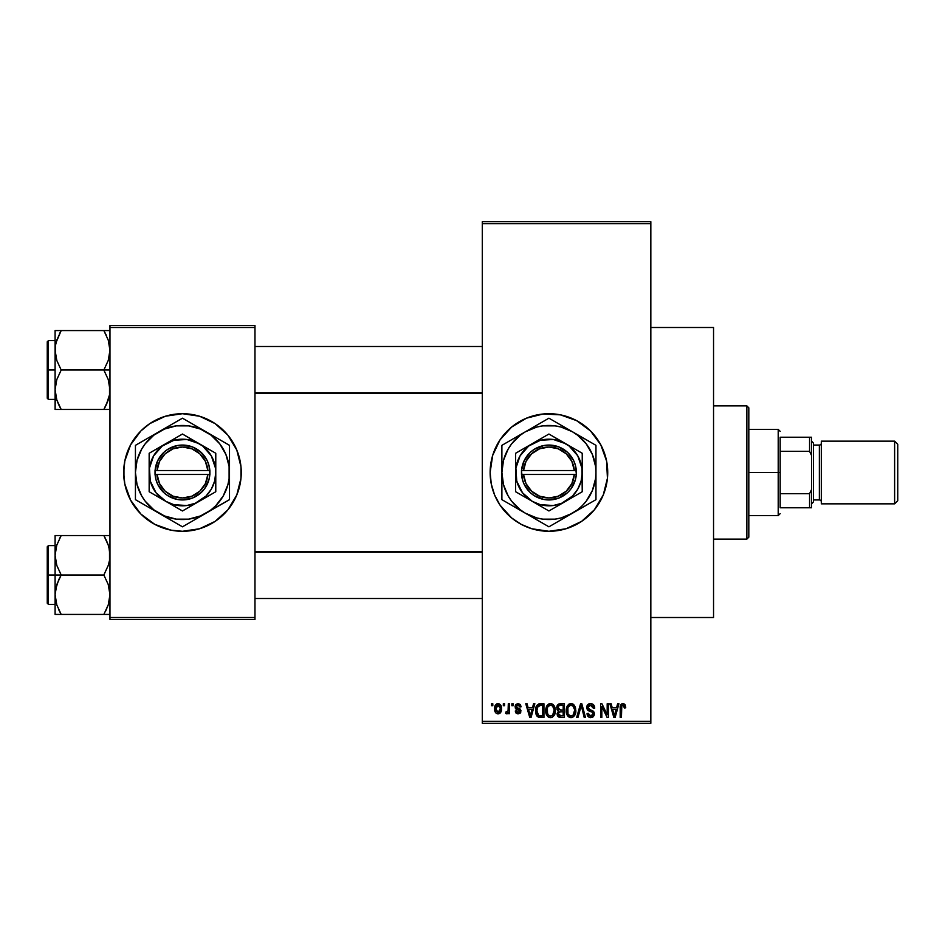<?xml version="1.0" encoding="UTF-8"?>
<svg xmlns="http://www.w3.org/2000/svg" width="945" height="945" viewBox="0 0 945 945"><rect width="100%" height="100%" fill="white"/><g stroke="black" fill="none" stroke-linecap="round" stroke-linejoin="round"><path stroke-width="1.42" d="M548.856 413.709A58.791 58.791 0 0 0 543.233 413.981M543.103 414.005A58.791 58.791 0 0 0 537.516 414.831M537.398 414.855A58.791 58.791 0 0 0 500.094 439.768M499.999 439.897A58.791 58.791 0 0 0 497.105 444.741M492.664 455.431A58.791 58.791 0 0 0 490.136 472.476L492.664 455.431L500.047 439.838L511.635 427.057L526.424 418.186L543.162 413.993L560.397 414.843L576.639 420.655L590.495 430.932L600.772 444.788L606.584 461.03L607.434 478.264L603.241 495.003L594.37 509.792L581.588 521.38L565.996 528.763L548.927 531.291A58.791 58.791 0 0 1 490.136 472.5A58.791 58.791 0 0 1 548.927 413.709A58.791 58.791 0 0 1 607.718 472.5A58.791 58.791 0 0 1 548.927 531.291L531.858 528.763L521.215 524.345L511.635 517.943L500.047 505.162L494.613 495.003L491.27 483.97A58.791 58.791 0 0 0 497.058 500.165M497.105 500.259A58.791 58.791 0 0 0 499.999 505.102M500.094 505.232A58.791 58.791 0 0 0 537.398 530.145M537.516 530.169A58.791 58.791 0 0 0 543.103 530.995M543.233 531.019A58.791 58.791 0 0 0 548.856 531.291M650.833 617.51L713.546 617.51L713.546 327.49L650.833 327.49L713.546 327.49L713.546 617.51L650.833 617.51M165.328 416.261A58.791 58.791 0 0 0 124.811 461.018L130.623 444.788L140.899 430.932L149.806 423.62L165.399 416.237L182.468 413.709L199.537 416.237L215.129 423.62L227.91 435.208L236.782 449.997L240.975 466.735L240.975 478.264L236.782 495.003L227.91 509.792L215.129 521.38L199.537 528.763L182.468 531.291A58.791 58.791 0 0 1 123.677 472.5A58.791 58.791 0 0 1 182.468 413.709A58.791 58.791 0 0 0 171.033 414.831M170.962 414.843A58.791 58.791 0 0 0 165.47 416.213M123.677 472.559A58.791 58.791 0 0 0 124.799 483.958L123.677 472.5L124.811 461.03A58.791 58.791 0 0 0 123.677 472.441M165.47 528.787A58.791 58.791 0 0 0 170.962 530.157L154.756 524.345L140.899 514.068L130.623 500.212L124.811 483.97A58.791 58.791 0 0 0 165.328 528.739M482.293 223.622L482.293 721.378L650.833 721.378L650.833 223.622L482.293 223.622L482.293 221.662L650.833 221.662L650.833 223.622L650.833 221.662L482.293 221.662L482.293 723.338L650.833 723.338L650.833 223.622L482.293 223.622M503.319 705.702L503.319 703.741L504.571 703.741L504.571 705.702L503.319 705.702L504.571 705.702L504.571 703.741L503.319 703.741L504.571 703.741L504.571 705.702L503.319 705.702L503.319 703.741L503.319 705.702M507.949 712.979L508.304 712.128L506.827 713.9L505.634 713.357L505.988 711.939L508.079 710.947L508.304 703.741L509.556 703.741L509.556 713.723L508.304 713.723L508.304 712.128L507.122 713.853L505.634 713.357L505.988 711.939L507.878 711.455L508.304 708.915L508.079 710.947L505.988 711.939L505.634 713.357L506.827 713.9L508.304 712.128L508.304 713.723L509.556 713.723L509.556 703.741L508.304 703.741L509.556 703.741L509.556 713.723L508.304 713.723M511.871 705.702L511.871 703.741L513.123 703.741L513.123 705.702L511.871 705.702L513.123 705.702L513.123 703.741L511.871 703.741L513.123 703.741L513.123 705.702L511.871 705.702L511.871 703.741L511.871 705.702M515.084 706.789L515.864 704.486L518.096 703.564L520.282 704.497L521.132 706.765L519.892 706.954L518.38 705.017L516.442 705.903L516.643 707.439L520.034 708.951L520.908 710.463L520.199 713.121L517.86 713.888L516.076 713.121L515.261 711.042L516.502 710.864L516.95 712.034L518.38 712.459L519.608 710.794L515.911 709.01L515.084 706.789L519.715 711.254L518.096 712.471L516.502 710.864L515.261 711.042L518.143 713.9L520.955 711.053L516.324 706.541L518.002 704.994L519.892 706.954L521.132 706.765L518.096 703.564L515.096 706.47M533.547 703.741L532.472 707.84L533.547 703.741L534.858 703.741L531.055 717.456L529.743 717.456L525.763 703.741L527.074 703.741L528.149 707.84L532.472 707.84L528.149 707.84L527.074 703.741L525.763 703.741L529.743 717.456L531.055 717.456L534.858 703.741L533.547 703.741L534.858 703.741L531.055 717.456L529.743 717.456L525.763 703.741L527.074 703.741M550.533 703.564L553.451 704.852L555.069 707.982L555.14 712.825L554.053 715.637L552.199 717.279L549.931 717.598L547.568 716.322L546.198 713.936L546.364 706.801L548.029 704.438L550.533 703.564L546.954 705.655L545.726 710.593C545.501 714.385 547.108 716.735 550.522 717.633C554.006 716.712 555.613 714.314 555.341 710.416L554.113 705.714L551.608 703.706M571.016 703.564L573.934 704.852L575.552 707.982L575.788 711.632L574.548 715.637L572.694 717.279L570.414 717.598L568.051 716.322L566.681 713.936L566.858 706.801L568.512 704.438L571.016 703.564L567.449 705.655L566.209 710.593C565.996 714.385 567.591 716.735 571.004 717.633C574.489 716.712 576.096 714.314 575.824 710.416L574.595 705.714L572.103 703.706M623.015 703.564L625.082 704.71L625.708 707.84L624.468 708.018L623.594 705.336L621.798 705.785L621.432 717.456L620.192 717.456L620.404 705.88L621.267 704.202L623.015 703.564C620.818 704.12 619.885 705.655 620.192 708.148L620.192 717.456L621.432 717.456L621.609 706.198L622.956 705.171L624.468 708.018L625.708 707.84L624.964 704.533L623.582 703.612M491.27 483.97L490.136 472.5M617.628 703.741L616.553 707.84L617.628 703.741L618.94 703.741L615.148 717.456L613.837 717.456L609.856 703.741L611.167 703.741L612.242 707.84L616.553 707.84L612.242 707.84L611.167 703.741L609.856 703.741L613.837 717.456L615.148 717.456L618.94 703.741L617.628 703.741L618.94 703.741L615.148 717.456L613.837 717.456L609.856 703.741L611.167 703.741M607.186 703.741L607.186 714.715L607.186 703.741L608.426 703.741L608.426 717.456L607.103 717.456L601.835 706.458L601.835 717.456L600.595 717.456L600.595 703.741L601.93 703.741L607.186 714.715L601.93 703.741L600.595 703.741L600.595 717.456L601.835 717.456L601.835 706.458L607.103 717.456L608.426 717.456L608.426 703.741L607.186 703.741L608.426 703.741L608.426 717.456L607.103 717.456M586.727 708.041L587.755 704.675L590.188 703.576L593.035 704.332L594.688 707.758L593.46 708.372L592.657 706.104L590.779 705.183L589.054 705.49L587.979 707.025L588.522 709.034L592.94 710.912L594.145 712.53L594.145 715.318L592.869 717.054L590.412 717.621L588.026 716.452L587.058 713.546L588.298 713.357L588.936 715.282L590.767 716.038L592.633 715.282L593.094 713.463L592.291 712.093L587.755 710.25L586.691 707.545L588.593 710.805L592.716 712.435L593.106 713.829L590.767 716.038L588.298 713.357L587.058 713.546C587.129 716.038 588.381 717.397 590.802 717.633L594.358 713.877L587.944 707.521L590.471 705.171L593.46 708.372L594.712 708.195C594.653 705.395 593.283 703.86 590.578 703.564C588.133 703.73 586.833 705.064 586.691 707.545L586.715 707.155M580.714 707.51L577.962 717.456L576.663 717.456L580.573 703.741L581.801 703.741L585.498 717.456L584.199 717.456L581.258 705.348L577.962 717.456L576.663 717.456L577.962 717.456L581.258 705.348L584.199 717.456L585.498 717.456L581.801 703.741L580.573 703.741L581.801 703.741L585.498 717.456L584.199 717.456L581.258 705.348M560.562 703.741C558.058 703.848 556.794 705.194 556.77 707.77L557.266 705.466L558.625 704.084L564.425 703.741L564.425 717.456L559.865 717.42L558.046 716.546L557.137 713.593L558.471 711.136L556.77 707.77L558.471 711.136L557.125 714.007L560.55 717.456L564.425 717.456L564.425 703.741L560.562 703.741L564.425 703.741L564.425 717.456L560.55 717.456M536.512 705.95L540.28 703.741C536.807 704.462 535.236 706.777 535.567 710.675L536.087 706.99L537.516 704.616L543.942 703.741L543.942 717.456L537.646 716.747L536.11 714.408L535.567 710.675L538.473 717.208L543.942 717.456L543.942 703.741L540.28 703.741L543.942 703.741L543.942 717.456M494.589 708.833L495.251 705.383L496.645 703.907L498.925 703.682L500.85 705.348L501.405 710.463L499.716 713.404L497.637 713.865L495.794 712.849L494.589 708.833C494.412 711.597 495.57 713.286 498.062 713.9C500.59 713.262 501.748 711.538 501.535 708.726C501.748 705.927 500.59 704.202 498.062 703.564C495.511 704.214 494.353 705.974 494.589 708.833L494.589 708.833M491.565 705.702L491.565 703.741L492.806 703.741L492.806 705.702L491.565 705.702L492.806 705.702L492.806 703.741L491.565 703.741L492.806 703.741L492.806 705.702L491.565 705.702L491.565 703.741L491.565 705.702M109.963 325.529L254.973 325.529L254.973 327.49L109.963 327.49L109.963 617.51L254.973 617.51L254.973 325.529L109.963 325.529L109.963 327.49L109.963 325.529M182.468 413.709A58.791 58.791 0 0 1 241.258 472.5A58.791 58.791 0 0 1 182.468 531.291L170.998 530.157M109.963 619.471L254.973 619.471L254.973 327.49L109.963 327.49L109.963 619.471L109.963 617.51L254.973 617.51L254.973 619.471L109.963 619.471M182.468 531.291A58.791 58.791 0 0 0 193.902 530.169M193.973 530.157A58.791 58.791 0 0 0 199.466 528.787M199.608 528.739A58.791 58.791 0 0 0 241.258 472.559M241.258 472.441A58.791 58.791 0 0 0 199.608 416.261M199.466 416.213A58.791 58.791 0 0 0 193.973 414.843M240.975 478.264L240.975 466.735M238.731 455.431L236.782 449.997M210.18 420.655L209.412 420.241M123.96 466.735L123.96 478.264M126.205 489.569L128.154 495.003M154.756 524.345L155.523 524.759M482.293 723.338L482.293 721.378L650.833 721.378L650.833 723.338L482.293 723.338M548.998 531.291A58.791 58.791 0 0 0 554.632 531.007M554.75 530.995A58.791 58.791 0 0 0 560.338 530.169M560.456 530.145A58.791 58.791 0 0 0 590.471 514.104M590.53 514.045A58.791 58.791 0 0 0 590.53 430.955M590.471 430.896A58.791 58.791 0 0 0 560.456 414.855M560.338 414.831A58.791 58.791 0 0 0 554.75 414.005M554.632 413.993A58.791 58.791 0 0 0 548.998 413.709M494.613 495.003L495.227 496.42M526.424 526.814L527.31 527.168M625.566 706.139L625.708 707.415M625.708 707.84L624.444 707.569M623.783 705.478L622.72 705.183M622.956 705.171L621.609 706.198L621.432 708.041L621.609 706.198L622.956 705.171M621.432 717.456L620.192 717.456L620.192 708.148M620.404 705.88L620.629 705.135M621.007 704.486L621.893 703.789M614.971 713.44L616.14 709.447L612.667 709.447L613.884 713.912L612.667 709.447L616.14 709.447L614.404 716.026L613.695 713.215L614.404 716.026L614.805 714.077M601.835 717.456L600.595 717.456L600.595 703.741L601.93 703.741M594.464 706.482L594.629 707.214M594.712 708.195L593.46 708.372L592.657 706.104M591.086 705.218L589.503 705.301M588.038 706.789L588.003 708.065M588.936 709.341L589.987 709.778M593.85 711.904L594.145 712.53M594.169 712.589L594.31 713.203M594.346 714.243L594.145 715.306M594.133 715.353L593.425 716.558M590.412 717.621L589.656 717.479M589.29 717.361L588.026 716.452M587.294 715.082L587.117 714.314M587.081 713.936L588.357 713.877M590.247 715.991L591.227 716.003M591.393 715.979L592.243 715.649M593.094 714.148L592.515 712.246M592.621 712.329L593.106 713.829L592.716 712.435L590.755 711.514L591.7 711.821M590.093 711.337L590.755 711.514M589.763 711.242L588.369 710.687M587.755 710.25L586.798 708.537M587.282 705.301L586.951 706.009M587.294 705.289L588.333 704.179M588.357 704.155L588.948 703.848M589.03 703.824L589.81 703.623M594.464 706.47L594.086 705.549M588.971 709.352L588.333 708.821M580.573 703.741L576.663 717.456L580.573 703.741M581.506 706.423L581.754 707.51M575.115 706.706L575.54 707.923M575.824 710.416L575.812 711.03M575.777 711.656L575.635 712.778M575.399 713.806L575.174 714.444M575.623 712.825L574.56 715.613M571.619 717.598L572.694 717.279M570.414 717.598L569.646 717.397M569.292 717.243L568.406 716.664M567.602 715.778L566.327 712.365M566.917 714.55L566.681 713.936M566.209 710.593L566.22 711.183M566.268 709.317L566.516 707.852M568.949 704.131L570.485 703.6M573.119 704.155L573.922 704.84M566.268 709.305L566.22 709.943M570.745 716.026L572.753 715.483M570.012 715.861L568.453 714.621L570.496 715.991M567.874 707.734L567.98 713.735L567.461 710.628C567.224 707.699 568.417 705.88 571.028 705.171C573.568 705.832 574.749 707.581 574.584 710.392L573.119 715.188L574.584 710.392C574.867 713.416 573.674 715.294 571.004 716.038L568.465 714.633M570.804 705.183L573.024 705.962L570.567 705.194L568.146 707.084L567.461 710.179L567.98 713.735M570.225 715.932L571.241 716.026M574.548 709.518L572.753 705.738M574.182 707.758L573.332 706.281M558.471 716.936L557.644 715.991M557.349 715.377L557.172 714.692M557.137 709.73L557.68 710.557M556.9 709.034L557.125 709.719M556.818 706.966L556.983 706.175M558.046 716.546L559.192 717.279M560.716 710.156L563.185 710.156L563.185 705.348L560.539 705.348L563.185 705.348L563.185 710.156L558.743 709.648L558.271 706.435L558.011 707.758L560.716 710.156L558.011 707.758L558.672 705.88L560.539 705.348L559.086 705.596M560.279 715.837L563.185 715.861L563.185 711.762L559.534 711.892L558.365 713.782L559.534 711.892L563.185 711.762L563.185 715.861L561.011 715.861L558.365 713.782L558.92 715.365L560.444 715.849M558.377 713.487L558.4 714.278M560.834 711.762L558.613 712.624M554.632 706.706L555.046 707.923M555.329 709.801L555.341 710.416M555.294 711.656L554.077 715.613M554.904 713.806L554.691 714.444M552.163 717.29L551.136 717.598M549.931 717.598L549.163 717.397M548.809 717.243L547.923 716.664M546.434 714.55L546.198 713.936M546.73 715.176L545.844 712.365M545.726 710.593L545.737 711.183M545.785 709.317L546.033 707.852M548.454 704.131L549.99 703.6M552.624 704.155L553.439 704.84M545.867 708.667L545.737 709.943M550.262 716.026L552.27 715.483M550.014 715.991L547.97 714.633M547.592 713.959L546.966 710.628L547.97 714.621M550.084 705.194L547.663 707.084L546.966 710.628C546.742 707.699 547.935 705.88 550.533 705.171L550.084 705.194M550.309 705.183L552.187 705.691L550.533 705.171C553.085 705.832 554.266 707.581 554.089 710.392L552.624 715.188L554.089 710.392C554.372 713.416 553.179 715.294 550.51 716.038L550.746 716.026M547.379 707.734L547.498 713.735M554.053 709.518L552.541 705.962M553.699 707.758L552.849 706.281M540.445 717.456L538.957 717.338M537.646 716.747L536.984 716.074L537.646 716.747M536.488 715.27L536.11 714.408M536.098 714.361L535.827 713.392M535.874 713.629L535.591 711.62M535.614 709.482L535.756 708.313M536.087 706.978L536.465 706.069M536.465 706.045L535.98 707.321M539.689 703.765L538.532 704.013M537.032 713.038L536.925 712.435M539.713 705.383L537.315 707.344L540.445 705.348L542.69 705.348L542.69 715.861L538.709 715.578L536.807 710.699L537.138 707.911M536.878 712.069L538.922 715.672M537.705 714.656L538.709 715.578L542.69 715.861L542.69 705.348L540.197 705.348M538.709 715.578L540.481 715.861L538.709 715.578M537.764 706.447L536.831 711.384M530.889 713.44L530.31 716.026L528.574 709.447L532.047 709.447L530.889 713.44L532.047 709.447L528.574 709.447L529.98 714.621M530.558 714.727L530.712 714.077M521.132 706.765L519.892 706.954L519.726 706.198M519.679 706.069L519.266 705.442M518.38 705.017L517.364 705.076M518.002 704.994L516.324 706.541L516.714 707.498M516.348 706.21L517.553 707.888M516.643 707.439L517.872 707.994L516.572 707.344M520.778 712.176L520.482 712.778M515.261 711.042L516.631 711.49M517.718 712.435L518.663 712.424M518.38 712.459L519.715 711.254L517.884 709.86L519.396 710.51M519.679 711.538L519.313 710.427M517.34 709.671L516.277 709.234L517.34 709.671M515.226 707.923L515.592 708.667M515.119 706.175L515.864 704.486M506.827 713.9L505.634 713.357L506.827 713.9M505.988 711.939L507.241 712.046M506.886 712.117L508.079 710.947L508.304 703.741M501.204 706.163L501.405 707.002M501.535 708.289L501.523 709.163M501.157 711.431L498.287 713.888M496.432 713.404L495.818 712.873M495.286 712.14L495.015 711.55M494.719 707.073L495.393 705.135M496.68 703.895L497.602 703.6M494.731 710.545L494.991 711.49M499.716 713.404L500.366 712.825M500.862 712.117L501.145 711.479M496.928 705.407L495.912 707.545M500.212 709.931L500.295 708.738L498.098 712.471L499.598 711.609L500.271 708.124L499.574 705.832L497.731 705.017L500.271 708.124M496.243 711.112L498.098 712.471L495.841 708.738L496.468 711.514M496.03 706.943L495.841 708.738L498.334 705.017M500.2 707.462L499.988 706.588M613.884 713.912L614.073 714.621M614.203 715.176L614.404 716.026M568.087 713.959L568.453 714.621M569.705 705.478L568.973 705.998M568.654 706.328L568.146 707.084M549.222 705.478L548.478 705.998M548.171 706.328L547.663 707.084M537.315 707.344L536.843 709.849M530.31 716.026L530.428 715.377M495.853 708.136L495.853 709.341M495.924 709.943L496.042 710.545M497.791 712.447L498.393 712.447M499.598 711.609L500.094 710.522M499.574 705.832L498.629 705.088M238.731 489.569L236.782 495.003M126.205 455.431L128.154 449.997M746.857 405.866L748.818 407.827L748.818 537.173L746.857 539.134L713.546 539.134L746.857 539.134L746.857 405.866L713.546 405.866L746.857 405.866L746.857 539.134L748.818 537.173L748.818 407.827L746.857 405.866M55.542 560.456L55.093 555.27L55.093 574.985L61.189 574.985L56.806 565.464L55.093 555.27L56.783 545.147L61.189 535.555L103.855 535.555L108.238 545.076L109.514 550.084L109.525 560.373L108.262 565.393L103.855 574.985L61.189 574.985L56.806 565.464L55.542 560.456M55.093 545.596L48.431 545.596L48.431 604.387L47.25 603.205L47.25 546.777L47.25 574.985L48.431 574.985L48.431 545.596L48.431 574.985L55.093 574.985L55.093 594.712L56.783 584.589L61.189 574.985L103.855 574.985L108.238 584.518L109.963 594.712L108.262 604.835L103.855 614.427L61.189 614.427L56.806 604.906L55.093 594.712L55.093 614.427L109.514 614.427M55.33 598.504L55.531 599.815M56.109 602.52L56.783 604.835M58.555 609.348L61.189 614.427L58.744 614.427L61.189 614.427L56.806 604.906L55.093 594.712L55.093 614.427L56.794 614.427L55.093 614.427M108.947 547.462L109.963 555.27L109.525 560.373L108.262 565.393L103.855 574.985L108.238 584.518L109.963 594.712L108.262 604.835L103.855 614.427L106.312 614.427L103.855 614.427L108.25 604.871L105.545 611.32M108.899 602.686L109.49 599.992M109.714 551.478L109.525 550.167M106.49 540.635L108.25 545.111M104.989 537.587L103.855 535.555L109.963 535.555L61.189 535.555L56.794 545.111L61.189 535.555L55.093 535.555L55.093 574.985L48.431 574.985L48.431 604.387L48.431 574.985L47.25 574.985L47.25 546.777L48.431 545.596M59.476 538.721L61.189 535.555L55.093 535.555L55.093 555.27L56.145 547.332M47.25 574.985L47.25 603.205L47.25 574.985M56.794 614.427L61.189 614.427L58.732 609.738M58.732 579.698L61.189 574.985L55.093 574.985L55.093 594.712L55.531 589.609L58.732 579.698M55.33 551.478L56.783 545.147L61.189 535.555M56.794 535.555L58.732 535.555M103.855 535.555L106.478 540.599L103.855 535.555M108.864 547.179L108.262 545.147L108.864 547.179M482.293 552.223L254.973 552.223L482.293 552.223M254.973 392.777L482.293 392.777L254.973 392.777M780.168 437.228L780.168 451.308L780.168 437.228L809.57 437.228L780.168 437.228M780.168 472.5L780.168 451.308L780.168 493.692L780.168 472.5L778.207 472.5L780.168 472.5M748.818 429.384L778.207 429.384L778.207 472.5L778.207 429.384L780.168 431.345M748.818 472.5L778.207 472.5L748.818 472.5M780.168 507.772L780.168 493.692L780.168 507.772L811.519 507.772L811.519 489.581L809.57 493.692L780.168 493.692L809.57 493.692L809.57 507.772L809.57 493.692L811.519 489.581L811.519 507.772L780.168 507.772M748.818 515.616L778.207 515.616L778.207 472.5L778.207 515.616L780.168 513.655M811.519 437.228L809.57 437.228L809.57 451.308L811.519 455.419L811.519 489.581L811.519 437.228L811.519 455.419L809.57 451.308L809.57 437.228L811.519 437.228M780.168 451.308L809.57 451.308L780.168 451.308M894.62 503.85L897.75 500.72L897.75 444.28L894.62 441.15L894.62 503.85L894.62 441.15L821.323 441.15L821.323 503.85L894.62 503.85L821.323 503.85L821.323 441.15L894.62 441.15L897.75 444.28L897.75 500.72L894.62 503.85M811.519 503.85L813.48 501.889L813.48 443.11L811.519 441.15L813.48 443.11L813.48 501.889L811.519 503.85M819.362 499.94A1.961 1.961 0 0 1 821.323 501.889A1.961 1.961 0 0 0 819.362 499.94L819.362 445.06L813.48 445.06L819.362 445.06A1.961 1.961 0 0 0 821.323 443.11A1.961 1.961 0 0 1 819.362 445.06L819.362 499.94L813.48 499.94L819.362 499.94M109.514 330.573L103.855 330.573L108.238 340.094L109.963 350.288L108.262 360.411L103.855 370.015L109.963 370.015L103.855 370.015L108.238 379.536L109.514 384.544L109.525 394.833L106.312 404.743L108.238 399.924L103.855 409.445L106.312 404.755L103.855 409.445L61.189 409.445L56.806 399.924L55.093 389.73L56.783 379.606L61.189 370.015L56.806 360.482L55.542 355.474L55.531 345.185L56.783 340.165L61.189 330.573L56.794 340.129M48.431 370.015L48.431 399.404L48.431 370.015L47.25 370.015L47.25 341.795L48.431 340.613L48.431 399.404L47.25 398.223L47.25 370.015L55.093 370.015L48.431 370.015L48.431 340.613L48.431 370.015M55.33 393.522L55.093 409.445L108.262 409.445M58.555 404.365L56.783 399.853M109.49 395.01L108.911 397.668M109.714 346.496L109.525 345.185M108.947 342.48L109.963 350.288L109.525 355.391L108.262 360.411L103.855 370.015L61.189 370.015L103.855 370.015L108.238 379.536L109.963 389.73L109.525 394.833L106.183 405.039M106.49 335.652L103.855 330.573L55.093 330.573L55.093 389.73L56.783 379.606L61.189 370.015L56.806 360.482L55.093 350.288L55.093 409.445L56.794 409.445L55.093 409.445M56.145 342.314L61.189 330.573L103.855 330.573L108.238 340.094M47.25 370.015L47.25 341.795L47.25 370.015M59.5 333.68L61.189 330.573L55.093 330.573L55.093 350.288L55.542 345.102M58.744 330.573L61.189 330.573L56.806 340.094M55.531 330.573L58.732 330.573M59.677 409.445L58.744 409.445L59.677 409.445M60.067 407.413L58.566 404.401L61.189 409.445L55.531 409.445M106.312 335.262L103.855 330.573L108.25 330.573M105.367 409.445L103.855 409.445L105.58 406.279M108.899 547.297L109.49 549.99M56.145 602.686L55.542 599.898M108.238 604.906L108.864 602.804M59.677 535.555L58.744 535.555M56.18 547.179L56.783 545.147M109.714 598.504L109.525 599.815M103.855 409.445L106.478 404.401M108.899 342.314L109.49 345.008M56.18 342.196L56.783 340.165M55.33 346.496L55.531 345.185M108.864 397.821L108.25 399.889M109.714 393.522L109.525 394.833M574.324 474.461L523.53 474.461L525.987 483.592L531.622 491.199L539.63 496.219L548.927 497.98L558.223 496.219L566.232 491.199L571.867 483.592L574.324 474.461A25.48 25.48 0 0 1 548.927 497.98A25.48 25.48 0 0 1 523.53 474.461L521.557 474.461A27.44 27.44 0 0 0 548.927 499.94A27.44 27.44 0 0 0 576.296 474.461L574.324 474.461L576.296 474.461L575.446 479.528L571.04 488.742L567.626 492.581L558.967 498.027L548.927 499.94L543.812 499.456L534.303 495.712L530.228 492.581L524.18 484.348L522.408 479.528L521.486 470.539L524.18 460.652L530.228 452.419L534.303 449.288L543.812 445.544L548.927 445.06L558.967 446.973L567.626 452.419L573.674 460.652L575.446 465.472L576.367 474.461L523.53 474.461M582.238 453.293L582.238 491.731L581.955 468.153L577.773 455.844L569.209 446.075L548.927 434.027L582.238 453.269L548.927 434.027L519.585 450.966L548.927 434.027L515.616 453.269L515.616 491.731L515.616 453.269L515.616 491.731L540.823 506.296L515.616 491.731L548.927 510.973L582.238 491.731L548.927 510.973L582.238 491.731L582.238 453.269L565.582 443.654A33.311 33.311 0 0 1 565.582 501.346A33.311 33.311 0 0 1 515.616 472.5A33.311 33.311 0 0 1 565.582 443.654L553.274 439.472L540.304 440.323L528.645 446.075L520.081 455.844L515.899 468.153L516.75 481.123L522.502 492.782L532.271 501.346L540.304 504.677L553.274 505.528L561.673 503.283L572.481 496.054L577.773 489.156L581.104 481.123L582.238 472.5L582.238 453.269M562.807 518.793L577.56 509.816L582.179 505.752L586.243 501.133L592.385 490.502L595.563 478.642L595.964 472.5L595.563 466.357L592.385 454.498L586.243 443.866L577.56 435.184L572.446 431.77L561.106 427.069L555.069 425.864L542.784 425.864L536.76 427.069L525.408 431.77L520.293 435.184L511.611 443.866L508.197 448.981L503.496 460.321L501.889 472.5L503.496 484.679L508.197 496.019L511.611 501.133L520.293 509.816L525.408 513.23L536.76 517.931L542.784 519.136L555.069 519.136L561.106 517.931L572.446 513.23L584.565 506.236M582.073 437.334L548.927 418.186L560.29 424.754L548.927 418.186L513.289 438.763M535.047 426.207L501.889 445.343L501.889 499.657L501.889 493.195L501.889 499.657L537.528 520.234M501.889 451.816L501.889 495.629M508.233 503.319L548.927 526.814L595.964 499.657L595.964 461.219M595.964 493.184L595.964 472.5A47.037 47.037 0 0 1 525.408 513.23A47.037 47.037 0 0 1 525.408 431.77A47.037 47.037 0 0 1 572.446 431.77L548.927 418.186M507.5 502.894L513.265 506.213M595.964 451.816L595.964 445.343L572.446 431.77A47.037 47.037 0 0 1 595.964 472.5L595.964 449.371M595.964 479.611L595.964 483.745M582.073 507.666L578.576 509.686M592.468 501.665L584.589 506.213M555.27 523.152L554.538 523.565M572.446 513.23L566.303 516.773M535.047 518.793L531.598 516.809M545.43 524.794L537.563 520.246M525.408 513.23L519.278 509.686M515.781 507.666L513.348 506.26M501.889 479.564L501.889 472.5M501.889 486.462L501.889 483.781M515.781 437.334L519.278 435.314M505.386 443.335L513.265 438.787M501.889 465.389L501.889 461.255M562.807 426.207L566.256 428.191M542.584 421.848L543.292 421.446M525.408 431.77L531.551 428.227M595.964 465.412L595.964 472.5M589.609 441.681L590.341 442.106M572.446 431.77L578.576 435.314M511.623 443.855L508.197 448.981M586.231 501.145L589.656 496.019M523.53 470.539L574.324 470.539L571.867 461.408L566.232 453.801L558.223 448.78L548.927 447.02L539.63 448.78L531.622 453.801L525.987 461.408L523.53 470.539A25.48 25.48 0 0 1 548.927 447.02A25.48 25.48 0 0 1 574.324 470.539L576.296 470.539A27.44 27.44 0 0 0 548.927 445.06A27.44 27.44 0 0 0 521.557 470.539L574.324 470.539M576.367 474.461L576.367 470.539L576.296 474.461M521.557 474.461L521.486 470.539L521.486 474.461M207.865 474.461L157.071 474.461L159.528 483.592L165.162 491.199L173.171 496.219L182.468 497.98L191.764 496.219L199.773 491.199L205.408 483.592L207.865 474.461A25.48 25.48 0 0 1 182.468 497.98A25.48 25.48 0 0 1 157.071 474.461L155.098 474.461A27.44 27.44 0 0 0 182.468 499.94A27.44 27.44 0 0 0 209.837 474.461L207.865 474.461L209.837 474.461L208.987 479.528L204.581 488.742L201.167 492.581L192.508 498.027L182.468 499.94L177.353 499.456L167.844 495.712L163.768 492.581L157.72 484.348L155.949 479.528L155.027 470.539L157.72 460.652L163.768 452.419L167.844 449.288L177.353 445.544L182.468 445.06L192.508 446.973L201.167 452.419L207.215 460.652L208.987 465.472L209.908 474.461L157.071 474.461M215.779 453.293L215.779 491.731L215.495 468.153L211.314 455.844L202.75 446.075L182.468 434.027L215.779 453.269L182.468 434.027L153.125 450.966L182.468 434.027L149.156 453.269L149.156 491.731L149.156 453.269L149.156 491.731L174.364 506.296L149.156 491.731L182.468 510.973L215.779 491.731L182.468 510.973L215.779 491.731L215.779 453.269L199.123 443.654A33.311 33.311 0 0 1 199.123 501.346A33.311 33.311 0 0 1 149.156 472.5A33.311 33.311 0 0 1 199.123 443.654L186.815 439.472L173.845 440.323L162.186 446.075L153.622 455.844L149.44 468.153L150.29 481.123L156.043 492.782L165.812 501.346L173.845 504.677L186.815 505.528L195.213 503.283L206.022 496.054L211.314 489.156L214.645 481.123L215.779 472.5L215.779 453.269M196.347 518.793L211.101 509.816L215.72 505.752L223.197 496.019L227.899 484.679L229.103 478.642L229.103 466.357L225.914 454.498L219.783 443.866L211.101 435.184L200.47 429.054L188.61 425.864L176.325 425.864L164.465 429.054L153.834 435.184L145.152 443.866L141.738 448.981L137.037 460.321L135.43 472.5L137.037 484.679L141.738 496.019L145.152 501.133L153.834 509.816L164.465 515.946L176.325 519.136L188.61 519.136L200.47 515.946L229.505 499.657L218.106 506.236L229.505 499.657L229.505 445.343L223.894 442.106L229.505 445.343L229.505 461.219M215.614 437.334L182.468 418.186L193.867 424.777L182.468 418.186L135.43 445.343L146.829 438.763L135.43 445.343L135.43 499.657L135.43 493.195L135.43 499.657L182.468 526.814L171.069 520.234L182.468 526.814L226.009 501.665M168.588 426.207L138.927 443.335M171.033 424.801L182.468 418.186L171.104 424.754M135.43 451.816L135.43 495.629M149.322 507.666L171.033 520.199M146.877 506.26L141.053 502.894L146.877 506.26M229.505 493.184L229.505 472.5A47.037 47.037 0 0 1 158.949 513.23A47.037 47.037 0 0 1 158.949 431.77A47.037 47.037 0 0 1 205.986 431.77L182.468 418.186M229.505 451.816L229.505 445.343L205.986 431.77A47.037 47.037 0 0 1 229.505 472.5L229.505 449.371M229.505 479.611L229.505 483.745M215.614 507.666L212.117 509.686M188.811 523.152L188.079 523.565M205.986 513.23L199.903 516.75M168.588 518.793L165.091 516.773M178.971 524.794L171.104 520.246M141.774 503.319L141.065 502.905M158.949 513.23L152.818 509.686M135.43 479.564L135.43 472.5M135.43 486.462L135.43 483.781M149.322 437.334L152.818 435.314M135.43 465.389L135.43 461.255M196.347 426.207L199.844 428.227M176.124 421.848L176.833 421.446M158.949 431.77L165.091 428.227M229.505 465.412L229.505 472.5M223.15 441.681L223.882 442.106M212.07 435.291L205.986 431.77M145.164 443.855L141.738 448.981M219.772 501.145L223.197 496.019M157.071 470.539L207.865 470.539L205.408 461.408L199.773 453.801L191.764 448.78L182.468 447.02L173.171 448.78L165.162 453.801L159.528 461.408L157.071 470.539A25.48 25.48 0 0 1 182.468 447.02A25.48 25.48 0 0 1 207.865 470.539L209.837 470.539A27.44 27.44 0 0 0 182.468 445.06A27.44 27.44 0 0 0 155.098 470.539L207.865 470.539M209.908 474.461L209.908 470.539L209.837 474.461M155.098 474.461L155.027 470.539L155.027 474.461M55.093 604.387L48.431 604.387M254.973 598.504L482.293 598.504M254.973 551.478L482.293 551.478M482.293 346.496L254.973 346.496M482.293 393.522L254.973 393.522M55.093 399.404L48.431 399.404M55.093 340.613L48.431 340.613"/></g></svg>
